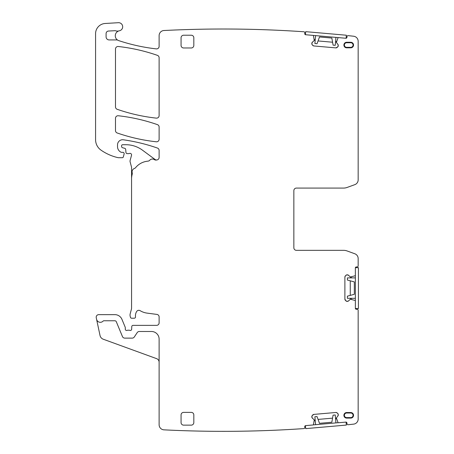 <?xml version="1.0" encoding="UTF-8"?>
<svg xmlns="http://www.w3.org/2000/svg" width="454" height="454" viewBox="0 0 454 454"><rect width="100%" height="100%" fill="white"/><g stroke="black" fill="none" stroke-linecap="round" stroke-linejoin="round"><path stroke-width="0.68" d="M159.121 362.235A3.825 3.825 0 0 0 156.602 358.643L103.274 339.229A5.102 5.102 0 0 1 100.028 335.495L96.577 319.27A3.825 3.825 0 0 0 103.115 321.091A1.022 1.022 0 0 1 103.858 320.768L114.885 320.768A1.532 1.532 0 0 1 116.298 321.716L122.444 336.545A2.554 2.554 0 0 0 124.799 338.122L132.176 338.122A2.554 2.554 0 0 0 134.299 336.981L137.193 332.629A2.554 2.554 0 0 1 139.321 331.488L151.466 331.488A7.656 7.656 0 0 1 159.121 339.144L159.121 424.745A5.102 5.102 0 0 0 163.968 429.842A1177.103 1177.103 0 0 0 303.885 428.593A1.022 1.022 0 0 0 304.81 427.486L304.748 426.726A1.022 1.022 0 0 1 305.673 425.619L313.005 424.978A0.511 0.511 0 0 0 313.459 424.586L314.264 419.854L312.471 418.248L311.836 417.039A1.788 1.788 0 0 0 312.471 418.248M335.801 412.482L337.106 412.89A1.788 1.788 0 0 0 335.801 412.482L313.884 414.4L312.233 415.558L311.836 417.039M315.161 419.825L314.293 420.983M332.555 418.145L318.072 419.411M335.495 418.049L336.545 419.036M348.61 300.854L347.344 301.377A1.788 1.788 0 0 0 348.61 300.854L350.357 299.209L355.005 300.417A0.511 0.511 0 0 1 355.357 300.906L355.357 308.266A1.022 1.022 0 0 0 356.379 309.288L357.145 309.288A1.022 1.022 0 0 1 358.166 310.309L358.166 419.053A5.102 5.102 0 0 1 353.626 424.127A1177.103 1177.103 0 0 1 348.116 424.723A1.022 1.022 0 0 1 347.009 423.798L346.947 423.032A1.022 1.022 0 0 0 345.84 422.106L338.502 422.748A0.511 0.511 0 0 1 337.992 422.436L336.38 417.918L337.867 416.029L338.258 414.547A1.788 1.788 0 0 0 337.628 413.333L338.258 414.547M350.414 277.899L351.487 276.934M350.414 298.312L351.487 299.277M344.892 277.105L345.42 275.845A1.788 1.788 0 0 0 344.892 277.105L344.892 299.107L345.903 300.854L347.344 301.377M350.255 280.816L350.255 295.395M337.867 44.333L338.275 45.633A1.788 1.788 0 0 0 337.867 44.333L336.38 42.443L337.992 37.92A0.511 0.511 0 0 1 338.502 37.614L345.84 38.255A1.022 1.022 0 0 0 346.947 37.324L347.009 36.564A1.022 1.022 0 0 1 348.116 35.633A1177.103 1177.103 0 0 1 353.626 36.235A5.102 5.102 0 0 1 358.166 41.308L358.166 179.858A5.102 5.102 0 0 1 354.807 184.653L347.094 187.457A10.209 10.209 0 0 1 343.604 188.075L296.411 188.075A2.554 2.554 0 0 0 293.857 190.629L293.857 247.788A2.554 2.554 0 0 0 296.411 250.341L343.604 250.341A10.209 10.209 0 0 1 347.094 250.954L354.807 253.763A5.102 5.102 0 0 1 358.166 258.559L358.166 265.902A1.022 1.022 0 0 1 357.145 266.924L356.379 266.924A1.022 1.022 0 0 0 355.357 267.945L355.357 275.306A0.511 0.511 0 0 1 355.005 275.794L350.357 277.008L348.61 275.357L347.162 274.835A1.788 1.788 0 0 0 345.903 275.357L347.162 274.835M313.884 45.962L312.675 45.326A1.788 1.788 0 0 0 313.884 45.962L335.801 47.88L337.628 47.023L338.275 45.633M335.495 42.313L336.545 41.325M318.05 40.945L332.578 42.216M315.161 40.537L314.293 39.379M156.902 159.956L156.165 160.052A2.554 2.554 0 0 1 154.411 159.643A3.575 3.575 0 0 0 149.724 160.256A2.554 2.554 0 0 1 148.135 161.113L147.09 161.249A17.865 17.865 0 0 0 135.598 167.651A2.554 2.554 0 0 1 134.463 168.445A3.575 3.575 0 0 0 132.21 172.792A2.554 2.554 0 0 1 132.216 174.177A17.865 17.865 0 0 0 131.564 178.961L131.564 167.566A2.554 2.554 0 0 0 131.473 166.902L130.116 161.84A2.554 2.554 0 0 1 130.116 160.517L131.518 155.296A1.532 1.532 0 0 0 129.504 153.463A2.554 2.554 0 0 1 128.618 153.622L127.222 153.622A1.277 1.277 0 0 1 125.951 152.459L125.69 149.434A1.277 1.277 0 0 0 124.748 148.31L122.557 147.726A1.277 1.277 0 0 1 121.61 146.489L121.61 145.74A1.022 1.022 0 0 1 122.631 144.718L125.849 144.718A28.069 28.069 0 0 1 142.545 150.223L155.052 159.479A2.554 2.554 0 0 0 159.121 157.424L159.121 150.456A2.554 2.554 0 0 0 157.413 148.049A178.626 178.626 0 0 0 123.34 139.792A5.102 5.102 0 0 0 117.529 144.849L117.529 146.676A6.123 6.123 0 0 0 121.07 152.232A1.277 1.277 0 0 0 121.61 152.351L122.886 152.351A1.277 1.277 0 0 1 124.118 153.957L123.318 156.953A1.022 1.022 0 0 1 122.33 157.708L118.539 157.708A2.554 2.554 0 0 1 117.972 157.646A48.487 48.487 0 0 1 101.049 150.161A12.757 12.757 0 0 1 95.578 139.69L95.578 33.664A10.209 10.209 0 0 1 105.186 23.477L118.358 22.7A4.08 4.08 0 0 1 122.648 26.258A4.08 4.08 0 0 1 119.391 30.781A5.102 5.102 0 0 0 118.778 40.633A185.771 185.771 0 0 0 156.284 48.884A2.554 2.554 0 0 0 159.121 46.348L159.121 35.605A5.102 5.102 0 0 1 164.223 30.503A1177.103 1177.103 0 0 1 303.885 31.763A1.022 1.022 0 0 1 304.81 32.87L304.748 33.636A1.022 1.022 0 0 0 305.673 34.737L313.005 35.378A0.511 0.511 0 0 1 313.459 35.775L314.264 40.508L312.471 42.108L311.824 43.499A1.788 1.788 0 0 0 312.233 44.804L311.824 43.499M350.766 42.75L346.68 42.75A2.298 2.298 0 0 0 344.382 45.042A2.298 2.298 0 0 0 346.68 47.341L350.766 47.341A2.298 2.298 0 0 0 353.059 45.042A2.298 2.298 0 0 0 350.766 42.75L350.766 42.267L346.68 42.267A2.775 2.775 0 0 0 343.905 45.042A2.775 2.775 0 0 0 346.68 47.823L350.766 47.823A2.775 2.775 0 0 0 353.541 45.042A2.775 2.775 0 0 0 350.766 42.267M350.766 413.015L346.68 413.015A2.298 2.298 0 0 0 344.382 415.314A2.298 2.298 0 0 0 346.68 417.612L350.766 417.612A2.298 2.298 0 0 0 353.059 415.314A2.298 2.298 0 0 0 350.766 413.015L350.766 412.538L346.68 412.538A2.775 2.775 0 0 0 343.905 415.314A2.775 2.775 0 0 0 346.68 418.094L350.766 418.094A2.775 2.775 0 0 0 353.541 415.314A2.775 2.775 0 0 0 350.766 412.538M312.233 415.558A1.788 1.788 0 0 0 311.824 416.857M313.884 414.4A1.788 1.788 0 0 0 312.675 415.03M337.628 413.333L337.106 412.89M337.867 416.029A1.788 1.788 0 0 0 338.275 414.723M345.903 300.854A1.788 1.788 0 0 0 347.162 301.377M344.892 299.107A1.788 1.788 0 0 0 345.42 300.366M345.903 275.357L345.42 275.845M348.61 275.357A1.788 1.788 0 0 0 347.344 274.835M337.628 47.023A1.788 1.788 0 0 0 338.258 45.814M335.801 47.88A1.788 1.788 0 0 0 337.106 47.466M312.233 44.804L312.675 45.326M312.471 42.108A1.788 1.788 0 0 0 311.836 43.323M117.898 40.241A2.554 2.554 0 0 0 116.655 39.924L109.159 39.924A3.065 3.065 0 0 1 106.094 36.859L106.094 33.59A2.554 2.554 0 0 1 108.512 31.042L114.839 30.707A2.554 2.554 0 0 1 115.798 30.838A5.102 5.102 0 0 0 118.92 30.9M118.318 46.501A2.554 2.554 0 0 0 115.486 49.032L115.486 106.889A2.554 2.554 0 0 0 117.2 109.3A178.626 178.626 0 0 0 156.289 118.125A2.554 2.554 0 0 0 159.121 115.588L159.121 57.766A2.554 2.554 0 0 0 157.407 55.354A178.626 178.626 0 0 0 118.318 46.501M115.486 130.57A2.554 2.554 0 0 0 117.2 132.982A178.626 178.626 0 0 0 156.289 141.784A2.554 2.554 0 0 0 159.121 139.247L159.121 127.035A2.554 2.554 0 0 0 157.407 124.629A178.626 178.626 0 0 0 118.318 115.759A2.554 2.554 0 0 0 115.486 118.295L115.486 130.57M191.276 425.137A2.554 2.554 0 0 0 193.824 422.589L193.824 414.933A2.554 2.554 0 0 0 191.276 412.38L183.62 412.38A2.554 2.554 0 0 0 181.067 414.933L181.067 422.589A2.554 2.554 0 0 0 183.62 425.137L191.276 425.137M191.276 47.976A2.554 2.554 0 0 0 193.824 45.428L193.824 37.773A2.554 2.554 0 0 0 191.276 35.219L183.62 35.219A2.554 2.554 0 0 0 181.067 37.773L181.067 45.428A2.554 2.554 0 0 0 183.62 47.976L191.276 47.976M131.564 178.961L131.564 307.994A5.102 5.102 0 0 1 131.388 309.316L130.207 313.731A5.102 5.102 0 0 0 130.207 316.376L130.446 317.272A1.277 1.277 0 0 0 131.677 318.22L134.231 318.22A1.277 1.277 0 0 0 135.502 316.79A8.166 8.166 0 0 1 136.654 311.518A2.554 2.554 0 0 1 140.15 310.678A17.865 17.865 0 0 0 147.09 313.118L156.902 314.412A2.554 2.554 0 0 1 159.121 316.943L159.121 322.811A2.554 2.554 0 0 1 156.568 325.365L133.039 325.365A1.277 1.277 0 0 0 131.768 326.585L131.66 329.241A1.277 1.277 0 0 1 129.923 330.381A2.554 2.554 0 0 0 129.01 330.211L127.937 330.211A2.554 2.554 0 0 0 127.018 330.381A1.277 1.277 0 0 1 125.287 329.19L125.287 327.657A1.277 1.277 0 0 0 125.185 327.169L121.956 319.372A7.656 7.656 0 0 0 114.885 314.645L98.745 314.645A2.554 2.554 0 0 0 96.248 317.726L96.577 319.27M315.592 35.605L314.894 43.55L317.034 43.737L319.497 36.973L331.84 38.051L319.497 36.973M331.84 38.051L333.094 45.139L335.234 45.326L335.926 37.387M346.096 38.278L305.423 34.72M305.423 34.686L305.69 31.666L346.362 35.225L346.096 38.244M355.357 277.899L347.384 277.899L347.384 280.05L354.336 281.911L354.336 294.3L354.336 281.911M354.336 294.3L347.384 296.167L347.384 298.312L355.357 298.312M355.357 308.521L355.357 267.69M355.391 267.69L358.422 267.69L358.422 308.521L355.391 308.521M335.92 422.907L335.228 414.962L333.083 415.149L331.834 422.237L319.491 423.321L331.834 422.237M319.491 423.321L317.028 416.556L314.889 416.744L315.587 424.683M313.254 424.887L338.247 422.702M346.096 422.118L346.357 425.069L305.684 428.627L305.423 425.676M346.68 42.75L346.68 42.267M346.68 47.341L346.68 47.823M350.766 47.341L350.766 47.823M346.68 413.015L346.68 412.538M350.766 417.612L350.766 418.094M346.68 417.612L346.68 418.094"/></g></svg>
